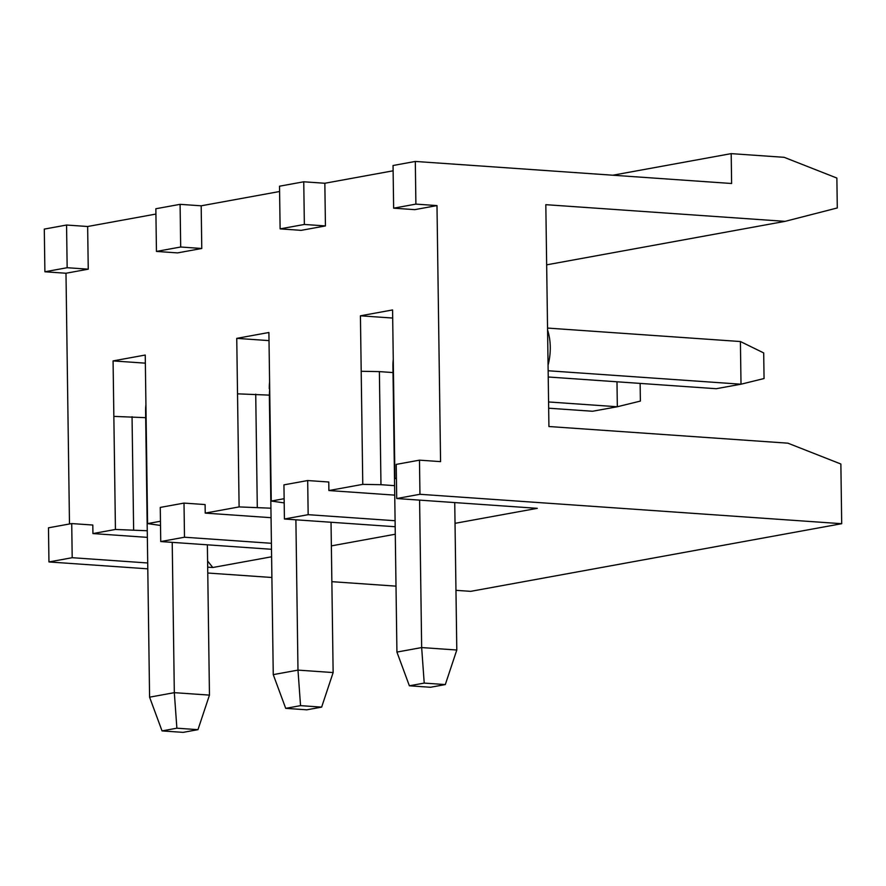 <?xml version="1.0" encoding="UTF-8"?>
<svg xmlns="http://www.w3.org/2000/svg" width="886" height="886" viewBox="0 0 886 886"><rect width="100%" height="100%" fill="white"/><g stroke="black" fill="none" stroke-linecap="round" stroke-linejoin="round"><path stroke-width="1.33" d="M393.362 366.084L392.93 366.162A42.982 34.864 -100.3 0 1 393.262 359.561M392.93 366.162L393.019 372.563L379.385 371.611L380.969 484.697L362.773 484.365L328.883 490.545L394.735 495.13M180.689 247.006L156.445 251.425L177.532 252.898L201.775 248.479L201.177 205.807L180.091 204.334L180.689 247.006L201.775 248.479M308.162 514.677L284.417 519.008L283.941 484.863L307.686 480.544L308.162 514.677L395.09 520.735M328.883 490.545L328.772 482.006L307.686 480.544M239.109 506.914L237.526 393.838L269.355 395.123L270.928 508.199L239.109 506.914L205.22 513.094L205.098 504.566L184.011 503.093L184.487 537.226L271.426 543.295M145.348 363.16L113.076 360.912L113.851 416.387L145.681 417.671L149.59 697.171L174.32 692.664L172.216 542.354M149.59 697.171L162.038 730.906L183.125 732.368L197.966 729.665L176.879 728.192L174.32 692.664L209.461 695.111L207.368 544.812M393.019 372.563L396.928 652.074L409.376 685.797L430.463 687.27L445.304 684.568L456.799 650.014L454.74 502.572M147.353 537.37L92.93 533.571L92.808 525.033L71.722 523.571L48.475 527.812L48.952 561.945L72.198 557.704L147.707 562.975M455.969 590.331L470.687 591.35L841.7 523.704L840.869 464.009L787.909 443.177L548.921 426.52L545.82 204.677L785.062 221.356L837.292 207.955L836.871 178.053L784.165 157.32L731.194 153.632L731.615 183.502L415.312 161.44L415.899 204.112L436.986 205.585L440.563 461.628L419.477 460.155L419.953 494.288L841.7 523.704M419.953 494.288L396.706 498.53L537.293 508.331L455.039 523.327M284.417 519.008L395.178 526.727M395.278 534.225L331.364 545.887M184.487 537.226L160.743 541.556L271.504 549.287M271.614 556.785L212.784 567.505L207.59 560.96M207.678 567.151L212.784 567.505M48.952 561.945L147.796 568.834M207.756 573.02L271.902 577.495M331.862 581.67L395.998 586.144M548.146 370.758L741.006 384.203L740.408 341.531L763.699 352.927L764.053 378.532L741.006 384.203L716.265 388.71L548.224 376.993M160.743 541.556L160.266 507.423L184.011 503.093M640.135 383.405L640.379 401.081L617.332 406.752L592.601 411.259L548.667 408.202M303.754 181.785L304.352 224.457L325.439 225.93L324.841 183.258L303.754 181.785L279.522 186.204L280.12 228.876L304.352 224.457M612.824 175.218L731.194 153.632M306.8 709.819L321.64 707.117L300.542 705.644L285.702 708.346L306.8 709.819M270.928 508.199L273.253 674.623L285.702 708.346M273.253 674.623L297.984 670.115L300.542 705.644M44.3 229.097L44.898 271.769L67.159 267.716L66.561 225.033L44.3 229.097M44.898 271.769L65.985 273.242L69.485 523.98M67.159 267.716L88.246 269.178L65.985 273.242M269.687 388.644L269.355 395.123M269.266 388.721A42.982 34.864 -100.3 0 1 269.599 382.11M546.662 264.836L785.062 221.356M160.521 525.442L147.585 523.604L145.238 355.042L113.076 360.912M321.64 707.117L333.136 672.563L297.984 670.115L295.891 519.805M333.136 672.563L331.032 522.253M197.966 729.665L209.461 695.111M269.023 340.612L236.75 338.363L268.901 332.494L271.26 501.055L284.129 498.707M616.988 381.788L617.332 406.752L548.578 401.956M547.57 330.013A38.685 22.161 94 0 1 550.272 347.09A38.685 22.161 94 0 1 548.057 365.065M88.246 269.178L87.648 226.506L66.561 225.033M146.024 411.193L145.592 411.27A42.982 34.864 -100.3 0 1 145.924 404.658M145.592 411.27L145.681 417.671M396.928 652.074L421.658 647.566L424.217 683.095L409.376 685.797M445.304 684.568L424.217 683.095M419.599 500.125L421.658 647.566L456.799 650.014M72.198 557.704L71.722 523.571M236.75 338.363L237.526 393.838M362.773 484.365L360.425 315.804L392.576 309.945L394.923 478.506L396.419 478.23M415.899 204.112L393.639 208.177L414.726 209.65L436.986 205.585M324.841 183.258L393.118 170.799M280.12 228.876L301.207 230.349L325.439 225.93M279.588 191.509L201.177 205.807M155.925 214.058L87.648 226.506M147.264 530.747L115.435 529.463L92.93 533.571M115.435 529.463L113.851 416.387M147.585 523.604L160.466 521.256M361.189 371.278L379.385 371.611M396.706 498.53L396.23 464.397L419.477 460.155M255.722 394.17L257.294 507.246M156.445 251.425L155.847 208.753L180.091 204.334M392.686 318.052L360.425 315.804M394.602 485.65L380.969 484.697M394.923 478.506L396.43 478.739M740.408 341.531L547.548 328.075M271.26 501.055L284.185 502.894M132.047 416.719L133.631 529.806M176.879 728.192L162.038 730.906M271.061 517.69L205.22 513.094M393.639 208.177L393.052 165.505L415.312 161.44"/></g></svg>

